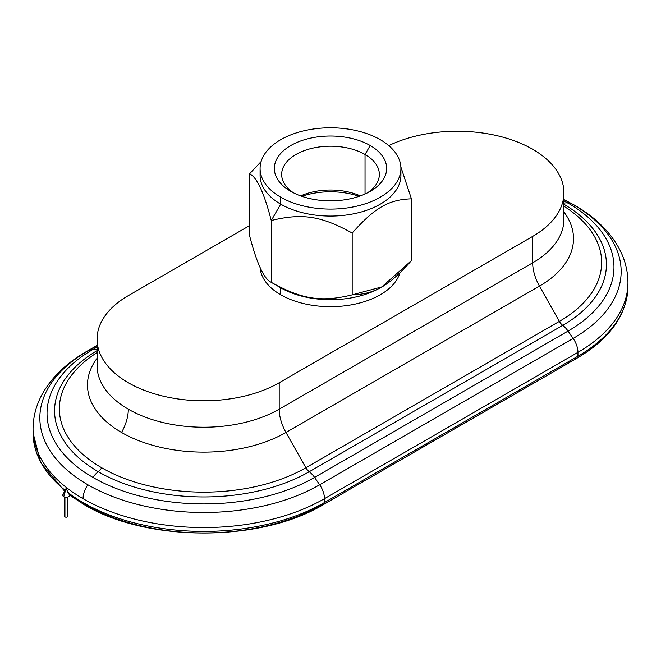 <?xml version="1.0" encoding="UTF-8"?>
<svg xmlns="http://www.w3.org/2000/svg" width="661" height="661" viewBox="0 0 661 661"><rect width="100%" height="100%" fill="white"/><g stroke="black" fill="none" stroke-linecap="round" stroke-linejoin="round"><path stroke-width="0.99" d="M365.037 154.467L370.201 145.519A56.152 32.414 0 0 0 290.799 145.519A56.152 32.414 0 0 0 290.799 191.368L290.799 191.368A56.152 32.414 0 0 0 370.201 191.368A56.152 32.414 0 0 0 370.201 145.519L365.037 154.467A48.84 28.2 0 0 0 311.81 148.361A48.84 28.2 0 0 0 281.66 174.413A48.84 28.2 0 0 0 293.558 192.863A48.84 28.2 180 0 1 297.235 153.765A48.84 28.2 180 0 1 365.037 154.467L365.037 194.004L365.037 154.467A48.84 28.2 180 0 1 367.442 192.863A48.84 28.2 0 0 0 379.34 174.413A48.84 28.2 0 0 0 365.037 154.467M300.664 195.904A48.84 28.2 180 0 1 360.336 195.904A48.84 28.2 0 0 0 300.664 195.904M381.042 287.353A70.413 40.652 180 0 1 280.71 287.791L280.71 294.765A70.413 40.652 180 0 1 260.128 267.507A70.413 40.652 0 0 0 280.71 294.765L280.71 287.791L271.266 282.338L280.71 287.791A70.413 40.652 0 0 0 380.29 287.791L381.802 286.924L352.181 294.856C321.238 302.416 302.201 299.474 271.266 282.338L271.266 282.338C264.036 279.116 256.807 263.541 249.577 235.622L249.577 173.802C256.807 177.032 264.036 192.599 271.266 220.518L280.71 204.158A70.413 40.652 180 0 1 260.343 171.934M260.087 168.448L260.087 175.413A70.413 40.652 0 0 0 280.71 204.158L280.71 197.193A70.413 40.652 180 0 1 260.087 168.448A70.413 40.652 180 0 1 303.556 130.886A70.413 40.652 180 0 1 380.29 139.702A70.413 40.652 180 0 1 400.913 168.448A70.413 40.652 180 0 1 357.444 206.009A70.413 40.652 180 0 1 280.71 197.193L280.71 204.158L271.266 220.518C302.201 212.958 321.238 215.907 352.181 233.044C374.837 207.612 388.767 199.572 411.423 198.837L411.423 260.657L381.802 286.924M261.095 161.565L249.577 173.802L261.095 161.565M400.657 171.934A70.413 40.652 180 0 1 360.212 212.272A70.413 40.652 180 0 1 280.71 204.158A70.413 40.652 0 0 0 357.444 212.974A70.413 40.652 0 0 0 400.913 175.413L400.913 168.448M563.932 203.167A17.07 9.857 -60 0 1 568.063 203.117A156.723 90.483 0 0 0 563.932 200.812A156.723 90.483 180 0 1 568.063 203.117A17.07 9.857 120 0 0 563.932 203.167M573.145 204.604A17.07 9.857 -60 0 1 574.417 205.141A17.07 9.857 120 0 0 573.145 204.604A163.911 94.63 180 0 1 573.145 338.432A17.07 9.857 60 0 1 577.954 352.338A170.703 98.555 0 0 0 627.95 282.644A170.703 98.555 180 0 1 577.954 352.338A17.07 9.857 -120 0 0 573.145 338.432L568.063 331.078A156.723 90.483 0 0 0 568.063 203.117A156.723 90.483 180 0 1 568.063 331.078A17.07 9.857 -120 0 0 562.734 325.369A17.07 9.857 60 0 1 568.063 331.078L314.578 477.424A17.07 9.857 -120 0 0 309.249 471.723A8.535 4.924 60 0 1 305.869 467.732A144.412 83.377 180 0 1 101.645 467.732A8.535 4.924 -60 0 1 98.266 471.723A149.179 86.128 0 0 0 309.249 471.723A149.179 86.128 180 0 1 98.266 471.723A17.07 9.857 120 0 0 92.937 477.424A156.723 90.483 0 0 0 314.578 477.424L568.063 331.078L573.145 338.432L319.66 484.777A163.911 94.63 180 0 1 87.855 484.777A17.07 9.857 120 0 0 83.046 498.683A170.703 98.555 0 0 0 324.468 498.683A17.07 9.857 -120 0 0 319.66 484.777L573.145 338.432A163.911 94.63 0 0 0 573.145 204.604A163.911 94.63 0 0 0 563.932 199.68A163.911 94.63 180 0 1 573.145 204.604M563.932 199.572L574.417 205.141C594.346 216.577 609.087 230.722 618.63 247.569C624.769 258.707 627.884 270.407 627.95 282.644L627.95 286.502C627.033 314.801 610.07 338.688 577.07 358.146A4.272 2.462 -120 0 0 577.954 356.188A170.703 98.555 0 0 0 627.95 286.502A170.703 98.555 0 0 0 627.917 284.577A170.703 98.555 180 0 1 627.95 286.502A170.703 98.555 180 0 1 577.954 356.188L324.468 502.542A4.272 2.462 60 0 1 323.584 504.492A4.272 2.462 -120 0 0 324.468 502.542L324.468 498.683A170.703 98.555 180 0 1 83.046 498.683A170.703 98.555 180 0 1 33.05 428.997A170.703 98.555 0 0 0 83.046 498.683A17.07 9.857 -60 0 1 87.855 484.777A163.911 94.63 180 0 1 87.855 350.95L92.937 349.462L97.068 347.083L92.937 349.462A17.07 9.857 60 0 1 97.068 349.52A17.07 9.857 -120 0 0 92.937 349.462A156.723 90.483 0 0 0 92.937 477.424A17.07 9.857 -60 0 1 98.266 471.723A8.535 4.924 120 0 0 101.645 467.732A144.412 83.377 0 0 0 305.869 467.732L285.973 432.459A116.27 67.133 180 0 1 121.541 432.459A116.27 67.133 180 0 1 97.068 358.303A116.27 67.133 0 0 0 121.541 432.459A34.141 19.714 120 0 0 128.317 409.184A34.141 19.714 -60 0 1 121.541 432.459A116.27 67.133 0 0 0 285.973 432.459A34.141 19.714 60 0 1 279.198 409.184A106.694 61.597 180 0 1 128.317 409.184A106.694 61.597 180 0 1 97.068 365.624A106.694 61.597 0 0 0 128.317 409.184A106.694 61.597 0 0 0 279.198 409.184L532.683 262.83A34.141 19.714 -120 0 0 539.459 286.106A116.27 67.133 0 0 0 563.932 211.958A116.27 67.133 180 0 1 539.459 286.106A34.141 19.714 60 0 1 532.683 262.83L532.683 236.398A106.694 61.597 0 0 0 535.947 151.253A106.694 61.597 0 0 0 388.759 145.61A106.694 61.597 180 0 1 502.385 137.025A106.694 61.597 180 0 1 563.932 192.838A106.694 61.597 180 0 1 532.683 236.398L279.198 382.744L532.683 236.398L532.683 262.83L279.198 409.184A34.141 19.714 -120 0 0 285.973 432.459L539.459 286.106L285.973 432.459L305.869 467.732L559.355 321.386A8.535 4.924 -120 0 0 562.734 325.369A149.179 86.128 0 0 0 563.932 204.266A149.179 86.128 180 0 1 562.734 325.369A8.535 4.924 60 0 1 559.355 321.386L539.459 286.106L559.355 321.386L305.869 467.732A8.535 4.924 -120 0 0 309.249 471.723L562.734 325.369L309.249 471.723A17.07 9.857 60 0 1 314.578 477.424L319.66 484.777A17.07 9.857 60 0 1 324.468 498.683L577.954 352.338L324.468 498.683L324.468 502.542A170.703 98.555 180 0 1 83.046 502.542A4.272 2.462 120 0 0 83.93 504.492A4.272 2.462 -60 0 1 83.046 502.542A170.703 98.555 180 0 1 68.537 493.007A170.703 98.555 0 0 0 83.046 502.542A170.703 98.555 0 0 0 324.468 502.542L577.954 356.188A4.272 2.462 60 0 1 577.07 358.146A4.272 2.462 60 0 1 575.714 358.262M85.286 504.616A4.272 2.462 -60 0 1 83.93 504.492C146.692 542.516 260.822 542.516 323.584 504.492A4.272 2.462 60 0 1 322.229 504.616A167.547 96.729 180 0 1 85.286 504.616M65.117 490.346A170.703 98.555 180 0 1 33.05 432.848A170.703 98.555 0 0 0 65.117 490.346M87.855 350.95A17.07 9.857 -120 0 0 86.583 351.495A17.07 9.857 60 0 1 87.855 350.95L97.068 345.637L87.855 350.95A163.911 94.63 0 0 0 87.855 484.777A163.911 94.63 0 0 0 319.66 484.777L314.578 477.424A156.723 90.483 180 0 1 92.937 477.424A156.723 90.483 180 0 1 92.937 349.462L87.855 350.95M98.266 471.723A149.179 86.128 180 0 1 97.068 350.619A149.179 86.128 0 0 0 98.266 471.723M101.645 467.732A144.412 83.377 180 0 1 97.068 352.594A144.412 83.377 0 0 0 101.645 467.732M563.932 206.24A144.412 83.377 180 0 1 559.355 321.386A144.412 83.377 0 0 0 563.932 206.24M563.932 219.278A106.694 61.597 180 0 1 532.683 262.83A106.694 61.597 0 0 0 563.932 219.278L563.932 192.838M280.71 294.765A70.413 40.652 0 0 0 351.826 304.762A70.413 40.652 0 0 0 399.905 272.894A70.413 40.652 180 0 1 351.826 304.762A70.413 40.652 180 0 1 280.71 294.765M411.423 198.837L400.872 166.952L411.423 198.837C388.767 199.572 374.837 207.612 352.181 233.044C321.238 215.907 302.201 212.958 271.266 220.518C264.036 192.599 256.807 177.032 249.577 173.802L249.577 235.622C256.807 263.541 264.036 279.116 271.266 282.338L271.266 220.518L271.266 282.338C302.201 299.474 321.238 302.416 352.181 294.856L352.181 233.044L352.181 294.856C374.837 294.128 388.767 286.081 411.423 260.657L411.423 198.837M301.837 196.325A56.152 32.414 180 0 1 359.163 196.325A56.152 32.414 0 0 0 301.837 196.325M380.29 139.702A70.413 40.652 0 0 0 280.71 139.702A70.413 40.652 0 0 0 280.71 197.193A70.413 40.652 0 0 0 380.29 197.193A70.413 40.652 0 0 0 380.29 139.702M290.799 191.368A56.152 32.414 180 0 1 290.799 145.519A56.152 32.414 180 0 1 370.201 145.519A56.152 32.414 180 0 1 370.201 191.368A56.152 32.414 180 0 1 290.799 191.368M128.317 295.632A106.694 61.597 0 0 0 128.317 382.744A106.694 61.597 0 0 0 279.198 382.744L279.198 409.184L279.198 382.744A106.694 61.597 180 0 1 162.928 396.096A106.694 61.597 180 0 1 97.068 339.184A106.694 61.597 180 0 1 128.317 295.632L249.577 225.616L128.317 295.632M577.954 356.188L577.954 352.338L577.954 356.188M66.15 488.322L63.737 496.692A3.412 1.975 0 0 0 67.893 496.989A3.412 1.975 0 0 0 69.422 494.734L66.15 488.322L68.562 493.899A3.412 1.975 180 0 1 68.562 496.692A3.412 1.975 180 0 1 63.737 496.692L66.15 488.322L62.878 494.734A3.412 1.975 0 0 0 63.737 496.692A3.412 1.975 180 0 1 64.646 493.527M64.439 497.006L64.439 516.2A1.71 0.983 0 0 0 64.943 516.902L64.943 497.138L64.943 516.902A1.71 0.983 0 0 0 66.802 517.109A1.71 0.983 0 0 0 67.86 516.2L67.86 497.006M67.356 515.506A1.71 0.983 180 0 1 67.356 516.902A1.71 0.983 180 0 1 64.943 516.902A1.71 0.983 180 0 1 64.943 515.506M83.93 504.492L69.537 495.048M64.671 491.23L40.668 462.65L33.05 432.848L33.05 428.997C33.116 416.752 36.231 405.061 42.37 393.915C51.913 377.067 66.654 362.93 86.583 351.495L97.068 345.439M271.266 282.338L280.71 287.791M323.584 504.492L577.07 358.146M97.068 365.624L97.068 339.184"/></g></svg>
